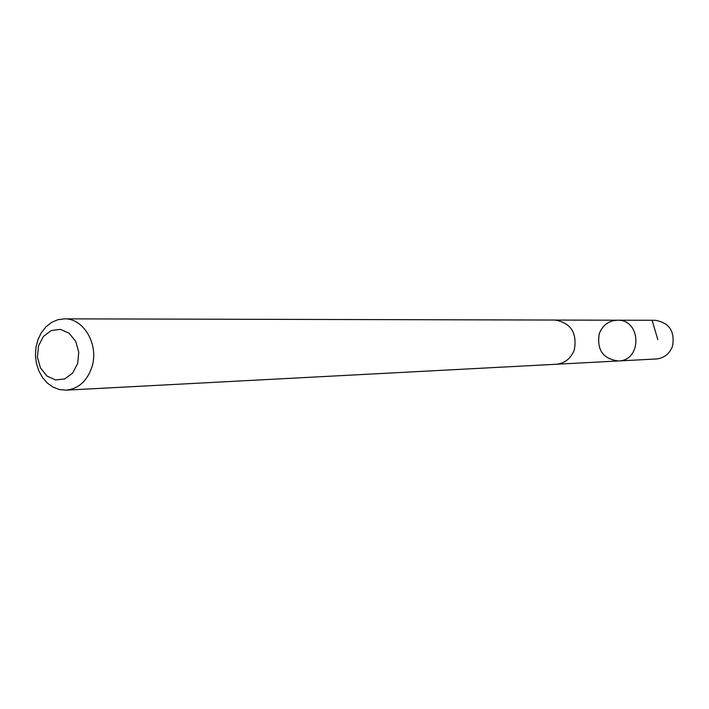 <?xml version="1.0" encoding="UTF-8"?>
<svg xmlns="http://www.w3.org/2000/svg" width="709" height="709" viewBox="0 0 709 709"><rect width="100%" height="100%" fill="white"/><g stroke="black" fill="none" stroke-linecap="round" stroke-linejoin="round"><path stroke-width="1.06" d="M599.282 333.673C602.623 325.165 608.641 320.681 617.335 320.202C641.353 319.192 642.398 360.766 618.363 360.97C602.978 358.94 596.624 349.838 599.282 333.673M656.171 358.984C664.014 358.187 669.456 353.951 672.495 346.276C675.119 331.395 669.349 322.737 655.196 320.282L617.335 320.202C641.353 319.192 642.398 360.766 618.363 360.97L656.171 358.984M66.105 390.154L556.131 364.266C564.878 363.371 570.949 358.532 574.334 349.759C577.259 332.751 570.816 322.843 555.014 320.043L64.306 318.846L57.713 319.759L51.491 322.471L45.952 326.84L41.379 332.627L38.002 339.531L35.991 347.206L35.45 355.253L36.398 363.256L38.791 370.816L42.513 377.543L47.37 383.099L53.122 387.176L59.476 389.578L66.105 390.154C78.531 388.807 87.145 381.052 91.957 366.89C99.163 344.707 83.662 318.049 64.306 318.846M77.662 363.504L78.752 352.187L75.703 341.366L69.145 333.221L60.398 329.366L51.216 330.536L43.409 336.465L38.508 345.957L37.444 357.15L40.431 367.865L46.891 376L55.568 379.953L64.767 378.916L72.664 373.049L77.662 363.504M652.183 320.539L657.784 339.576M556.99 364.204L618.363 360.97M555.874 320.06L617.335 320.202"/></g></svg>
